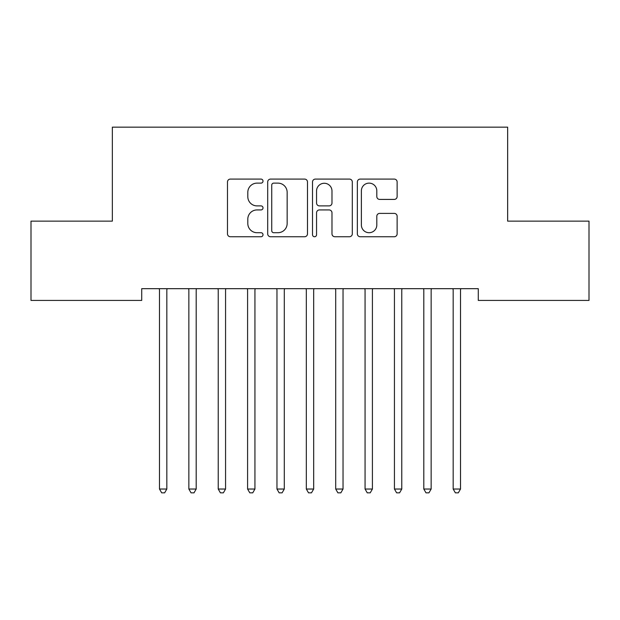 <?xml version="1.0" encoding="UTF-8"?>
<svg xmlns="http://www.w3.org/2000/svg" width="620" height="620" viewBox="0 0 620 620"><rect width="100%" height="100%" fill="white"/><g stroke="black" fill="none" stroke-linecap="round" stroke-linejoin="round"><path stroke-width="0.93" d="M263.012 181.11A2.015 2.015 0 0 0 260.997 179.087L230.369 179.087A2.883 2.883 0 0 0 227.486 181.97L227.486 233.856A2.883 2.883 0 0 0 230.369 236.739L260.997 236.739A2.015 2.015 0 0 0 263.012 234.724A2.015 2.015 0 0 0 260.997 232.709L257.029 232.709A9.223 9.223 0 0 1 247.806 223.479L247.806 219.154A9.223 9.223 0 0 1 257.029 209.932L260.997 209.932A2.015 2.015 0 0 0 263.012 207.917A2.015 2.015 0 0 0 260.997 205.894L257.029 205.894A9.223 9.223 0 0 1 247.806 196.672L247.806 192.347A9.223 9.223 0 0 1 257.029 183.125L260.997 183.125A2.015 2.015 0 0 0 263.012 181.11M394.25 199.415A2.883 2.883 0 0 0 397.133 196.532L397.133 181.97A2.883 2.883 0 0 0 394.25 179.087L360.228 179.087A2.883 2.883 0 0 0 357.345 181.97L357.345 233.856A2.883 2.883 0 0 0 360.228 236.739L394.25 236.739A2.883 2.883 0 0 0 397.133 233.856L397.133 216.272A2.883 2.883 0 0 0 394.25 213.396L379.688 213.396A2.883 2.883 0 0 0 376.805 216.272L376.805 224.998A7.711 7.711 0 0 1 369.094 232.709A7.711 7.711 0 0 1 361.382 224.998L361.382 190.836A7.711 7.711 0 0 1 369.094 183.125A7.711 7.711 0 0 1 376.805 190.836L376.805 196.532A2.883 2.883 0 0 0 379.688 199.415L394.25 199.415M478.284 288.68L141.717 288.68L141.717 300.429L31 300.429L31 221.131L112.352 221.131L112.352 127.154L507.648 127.154L507.648 221.131L589 221.131L589 300.429L478.284 300.429L478.284 288.68M307.481 181.97A2.883 2.883 0 0 0 304.598 179.087L270.576 179.087A2.883 2.883 0 0 0 267.693 181.97L267.693 233.856A2.883 2.883 0 0 0 270.576 236.739L304.598 236.739A2.883 2.883 0 0 0 307.481 233.856L307.481 181.97M315.402 179.087L349.424 179.087A2.883 2.883 0 0 1 352.307 181.97L352.307 233.856A2.883 2.883 0 0 1 349.424 236.739L334.862 236.739A2.883 2.883 0 0 1 331.979 233.856L331.979 212.815A2.883 2.883 0 0 0 329.096 209.932L319.44 209.932A2.883 2.883 0 0 0 316.556 212.815L316.556 234.724A2.015 2.015 0 0 1 314.542 236.739A2.015 2.015 0 0 1 312.519 234.724L312.519 181.97A2.883 2.883 0 0 1 315.402 179.087M273.753 183.125A2.015 2.015 0 0 0 271.731 185.14L271.731 230.687A2.015 2.015 0 0 0 273.753 232.709L277.93 232.709A9.223 9.223 0 0 0 287.153 223.479L287.153 192.347A9.223 9.223 0 0 0 277.93 183.125L273.753 183.125M331.979 190.983A7.711 7.711 0 0 0 324.268 183.272A7.711 7.711 0 0 0 316.556 190.983L316.556 203.011A2.883 2.883 0 0 0 319.44 205.894L329.096 205.894A2.883 2.883 0 0 0 331.979 203.011L331.979 190.983M159.278 289.106A2.937 2.937 -179.2 0 1 159.487 290.207A2.937 2.937 179.6 0 0 159.278 289.106L159.1 288.68M167.214 288.68L167.043 289.106A2.937 2.937 179.6 0 0 166.827 290.207L166.827 489.033L159.487 489.033L159.487 290.207M166.827 489.033L164.625 492.846L161.688 492.846L159.487 489.033M188.643 289.106A2.937 2.937 -179.2 0 1 188.852 290.207A2.937 2.937 179.6 0 0 188.643 289.106L188.472 288.68M218.008 289.106A2.937 2.937 -179.2 0 1 218.225 290.207A2.937 2.937 179.6 0 0 218.008 289.106L217.837 288.68M196.587 288.68L196.408 289.106A2.937 2.937 179.6 0 0 196.199 290.207L196.199 489.033L188.852 489.033L188.852 290.207M196.199 489.033L193.998 492.846L191.061 492.846L188.852 489.033M225.951 288.68L225.781 289.106A2.937 2.937 179.6 0 0 225.564 290.207L225.564 489.033L218.225 489.033L218.225 290.207M225.564 489.033L223.363 492.846L220.426 492.846L218.225 489.033M247.38 289.106A2.937 2.937 -179.2 0 1 247.589 290.207A2.937 2.937 179.6 0 0 247.38 289.106L247.21 288.68M276.745 289.106A2.937 2.937 -179.2 0 1 276.962 290.207A2.937 2.937 179.6 0 0 276.745 289.106L276.574 288.68M255.324 288.68L255.146 289.106A2.937 2.937 179.6 0 0 254.936 290.207L254.936 489.033L247.589 489.033L247.589 290.207M254.936 489.033L252.735 492.846L249.798 492.846L247.589 489.033M284.688 288.68L284.518 289.106A2.937 2.937 179.6 0 0 284.301 290.207L284.301 489.033L276.962 489.033L276.962 290.207M284.301 489.033L282.1 492.846L279.163 492.846L276.962 489.033M306.117 289.106A2.937 2.937 -179.2 0 1 306.327 290.207A2.937 2.937 179.6 0 0 306.117 289.106L305.947 288.68M314.053 288.68L313.883 289.106A2.937 2.937 179.6 0 0 313.673 290.207L313.673 489.033L306.327 489.033L306.327 290.207M313.673 489.033L311.465 492.846L308.535 492.846L306.327 489.033M335.482 289.106A2.937 2.937 -179.2 0 1 335.699 290.207A2.937 2.937 179.6 0 0 335.482 289.106L335.312 288.68M343.426 288.68L343.255 289.106A2.937 2.937 179.6 0 0 343.038 290.207L343.038 489.033L335.699 489.033L335.699 290.207M343.038 489.033L340.837 492.846L337.9 492.846L335.699 489.033M364.854 289.106A2.937 2.937 -179.2 0 1 365.064 290.207A2.937 2.937 179.6 0 0 364.854 289.106L364.676 288.68M372.791 288.68L372.62 289.106A2.937 2.937 179.6 0 0 372.411 290.207L372.411 489.033L365.064 489.033L365.064 290.207M372.411 489.033L370.202 492.846L367.265 492.846L365.064 489.033M394.219 289.106A2.937 2.937 -179.2 0 1 394.436 290.207A2.937 2.937 179.6 0 0 394.219 289.106L394.049 288.68M402.163 288.68L401.993 289.106A2.937 2.937 179.6 0 0 401.775 290.207L401.775 489.033L394.436 489.033L394.436 290.207M401.775 489.033L399.575 492.846L396.637 492.846L394.436 489.033M423.592 289.106A2.937 2.937 -179.2 0 1 423.801 290.207A2.937 2.937 179.6 0 0 423.592 289.106L423.414 288.68M431.528 288.68L431.357 289.106A2.937 2.937 179.6 0 0 431.148 290.207L431.148 489.033L423.801 489.033L423.801 290.207M431.148 489.033L428.939 492.846L426.002 492.846L423.801 489.033M452.957 289.106A2.937 2.937 -179.2 0 1 453.174 290.207A2.937 2.937 179.6 0 0 452.957 289.106L452.786 288.68M460.9 288.68L460.722 289.106A2.937 2.937 179.6 0 0 460.513 290.207L460.513 489.033L453.174 489.033L453.174 290.207M460.513 489.033L458.312 492.846L455.375 492.846L453.174 489.033"/></g></svg>

